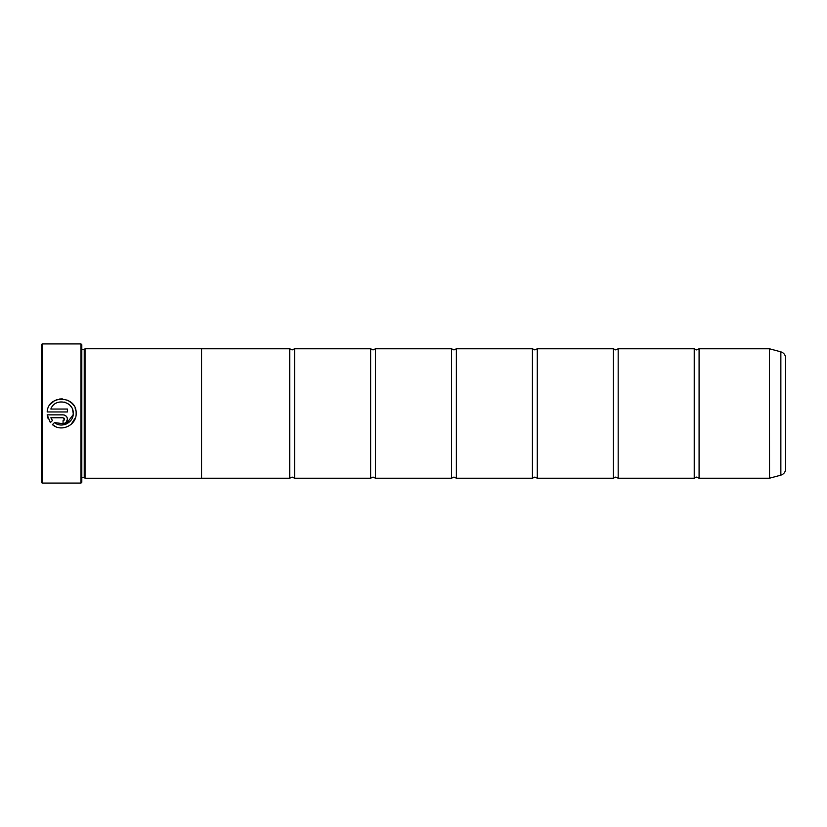 <?xml version="1.0" encoding="UTF-8"?>
<svg xmlns="http://www.w3.org/2000/svg" width="827" height="827" viewBox="0 0 827 827"><rect width="100%" height="100%" fill="white"/><g stroke="black" fill="none" stroke-linecap="round" stroke-linejoin="round"><path stroke-width="1.24" d="M699.084 478.223L769.41 478.223L769.41 348.777L699.084 348.777L699.084 478.223L696.654 477.086L694.235 478.223L618.183 478.223L615.753 477.086L613.324 478.223L537.281 478.223L534.852 477.086L532.423 478.223L456.38 478.223L453.951 477.086L451.521 478.223L375.479 478.223L373.049 477.086L370.62 478.223L294.577 478.223L292.148 477.086L289.719 478.223L201.54 478.223M694.235 478.223L694.235 348.777L618.183 348.777L618.183 478.223M613.324 478.223L613.324 348.777L537.281 348.777L537.281 478.223M532.423 478.223L532.423 348.777L456.38 348.777L456.38 478.223M451.521 478.223L451.521 348.777L375.479 348.777L375.479 478.223M370.62 478.223L370.62 348.777L294.577 348.777L294.577 478.223M75.536 417.542L71.153 424.344M63.534 427.786L61.901 427.91M55.76 426.68L52.432 424.633C61.126 432.511 76.663 425.223 76.136 413.5L76.136 413.397C77.056 395.585 48.038 394.138 47.17 411.949L67.421 411.949L67.421 409.045L50.85 409.045C54.789 397.373 73.944 401.074 73.231 413.397L72.538 409.448M54.499 422.576L66.139 424.096L73.158 414.699L73.231 413.5C73.613 422.731 61.529 428.603 54.499 422.576L52.432 424.633M50.24 404.372L54.386 400.806L56.929 399.658M59.585 399.027L62.325 398.893M67.618 400.175L72.135 403.39M72.145 403.4L73.841 405.561M75.092 408.011L75.867 410.626M63.069 420.654L63.069 423.558C65.715 423.3 67.173 421.842 67.421 419.206C67.173 416.56 65.715 415.113 63.069 414.854L47.17 414.854L50.375 422.587L52.442 420.519L50.85 417.749L63.069 417.749L64.516 419.206L63.069 420.654L64.093 420.23M63.917 414.937L64.744 415.185M65.488 415.588L66.718 416.829M67.09 417.542L67.338 418.359M42.156 483.071L41.35 482.265L41.35 344.735L42.156 343.929L42.156 483.071L80.994 483.071L80.994 343.929L42.156 343.929M80.994 343.929L81.801 344.735L81.801 482.265L80.994 483.071M84.23 349.563L84.23 477.437L85.036 478.244L85.036 348.756L84.23 349.563L81.801 349.563M785.65 358.081L785.65 468.919C785.454 472.083 783.862 474.171 780.853 475.174L780.853 351.826C783.862 352.829 785.454 354.917 785.65 358.081M85.036 478.244L201.54 478.244L201.54 348.756L85.036 348.756M201.54 348.777L289.719 348.777L289.719 478.223M48.204 418.958L47.17 414.854M67.421 419.206L66.15 422.287M65.488 422.824L64.744 423.228M63.927 423.476L63.069 423.558M50.85 417.749L52.442 420.519M64.516 419.206L64.093 418.173M71.618 407.484L70.564 405.995M69.137 404.548L67.556 403.421M65.674 402.511L64.082 402.046M769.41 348.777L769.534 478.202L780.853 475.174M699.084 348.777L696.654 349.914L694.235 348.777M618.183 348.777L615.753 349.914L613.324 348.777M537.281 348.777L534.852 349.914L532.423 348.777M456.38 348.777L453.951 349.914L451.521 348.777M375.479 348.777L373.049 349.914L370.62 348.777M294.577 348.777L292.148 349.914L289.719 348.777M780.853 351.826L769.534 348.798M81.801 477.437L84.23 477.437"/></g></svg>
